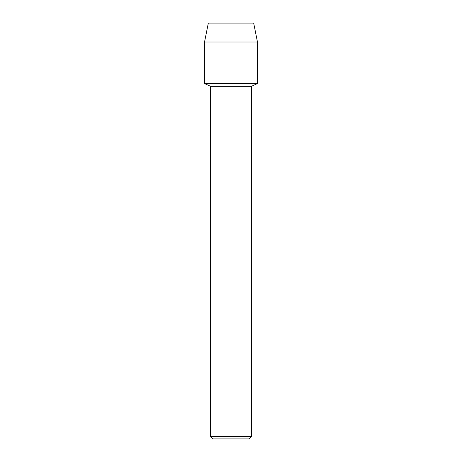 <?xml version="1.0" encoding="UTF-8"?>
<svg xmlns="http://www.w3.org/2000/svg" width="462" height="462" viewBox="0 0 462 462"><rect width="100%" height="100%" fill="white"/><g stroke="black" fill="none" stroke-linecap="round" stroke-linejoin="round"><path stroke-width="0.69" d="M253.678 23.1L208.322 23.1L253.678 23.1L257.461 42.002L257.461 83.582L231 83.582L257.461 83.582L251.415 86.307L251.415 436.63L210.585 436.63L212.855 438.9L249.145 438.9L251.415 436.63M210.585 436.63L210.585 86.307L251.415 86.307M208.322 23.1L204.539 42.002L204.539 83.582L231 83.582L204.539 83.582L210.585 86.307M204.539 42.002L257.461 42.002"/></g></svg>

